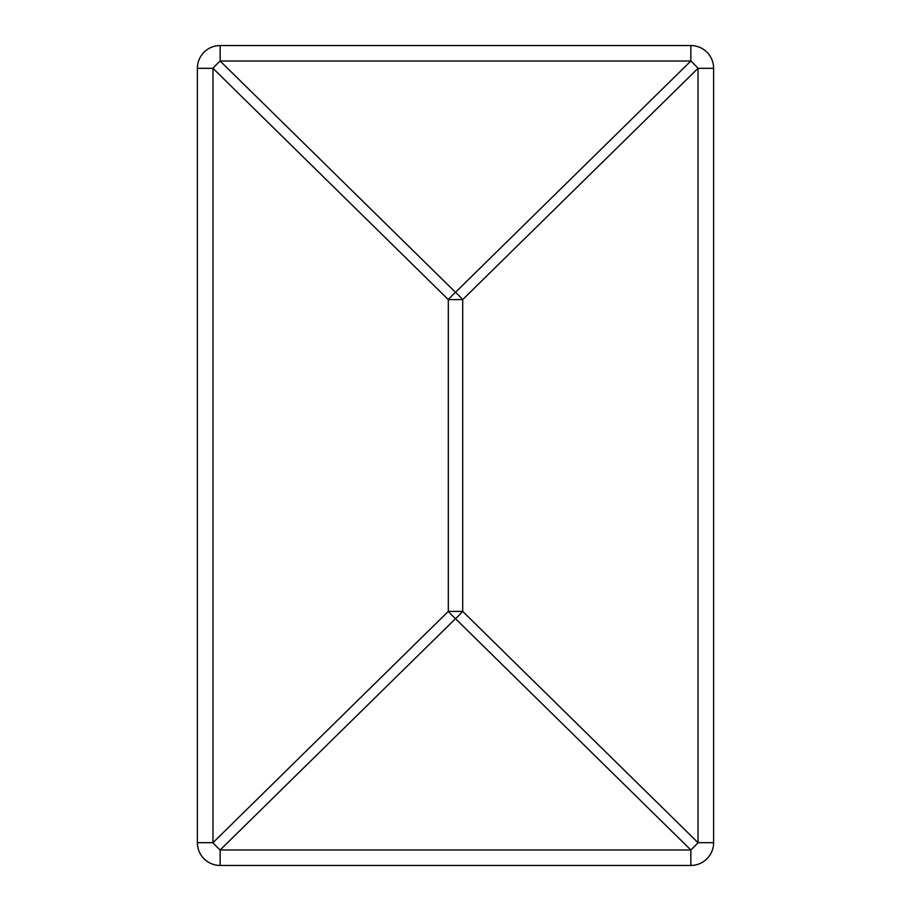 <?xml version="1.0" encoding="UTF-8"?>
<svg xmlns="http://www.w3.org/2000/svg" width="911" height="911" viewBox="0 0 911 911"><rect width="100%" height="100%" fill="white"/><g stroke="black" fill="none" stroke-linecap="round" stroke-linejoin="round"><path stroke-width="1.37" d="M220.155 45.55L690.845 45.55A22.775 22.775 0 0 1 713.62 68.325L713.62 842.675A22.775 22.775 0 0 1 690.845 865.45L690.845 849.974A22.775 5.25 -45.5 0 0 698.02 842.675L713.62 842.675A22.775 22.775 0 0 1 690.845 865.45L220.155 865.45A22.775 22.775 0 0 1 197.38 842.675L212.98 842.675A22.775 5.25 45.5 0 0 220.155 849.974L690.845 849.974L455.5 618.694A22.775 5.25 -45.5 0 0 462.686 611.395L698.02 842.675L698.02 68.325A22.775 5.25 -134.5 0 0 690.845 61.026L690.845 45.55A22.775 22.775 0 0 1 713.62 68.325L698.02 68.325L462.686 299.605A22.775 5.25 -134.5 0 0 455.5 292.306A22.775 5.25 134.5 0 0 448.314 299.605L448.314 611.395A22.775 5.25 45.5 0 0 455.5 618.694L220.155 849.974L220.155 865.45A22.775 22.775 0 0 1 197.38 842.675L197.38 68.325A22.775 22.775 0 0 1 220.155 45.55L220.155 61.026A22.775 5.25 134.5 0 0 212.98 68.325L212.98 842.675L448.314 611.395L462.686 611.395L462.686 299.605L448.314 299.605L212.98 68.325L197.38 68.325A22.775 22.775 0 0 1 220.155 45.55M220.155 61.026L690.845 61.026L455.5 292.306L220.155 61.026"/></g></svg>
